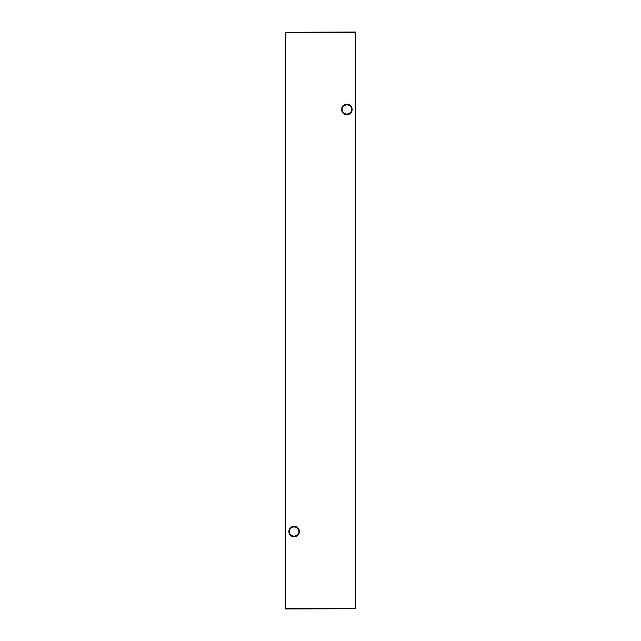 <?xml version="1.0" encoding="UTF-8"?>
<svg xmlns="http://www.w3.org/2000/svg" width="641" height="641" viewBox="0 0 641 641"><rect width="100%" height="100%" fill="white"/><g stroke="black" fill="none" stroke-linecap="round" stroke-linejoin="round"><path stroke-width="0.96" d="M290.653 528.176L294.115 526.718A4.84 4.84 0 0 0 289.275 531.557A4.84 4.84 0 0 0 294.115 536.405L290.653 534.947M294.115 536.821A5.264 5.264 0 0 1 288.859 531.557A5.264 5.264 0 0 1 294.115 526.301A5.264 5.264 0 0 1 299.379 531.557A5.264 5.264 0 0 1 294.115 536.821M343.424 106.053L346.885 104.595A4.84 4.84 0 0 0 342.046 109.443A4.84 4.84 0 0 0 346.885 114.282L343.424 112.824M346.885 114.699A5.264 5.264 0 0 1 341.621 109.443A5.264 5.264 0 0 1 346.885 104.179A5.264 5.264 0 0 1 352.141 109.443A5.264 5.264 0 0 1 346.885 114.699M350.347 112.824L346.885 114.282A4.84 4.84 0 0 0 351.725 109.443A4.84 4.84 0 0 0 346.885 104.595L350.347 106.053M297.576 534.947L294.115 536.405A4.84 4.84 0 0 0 298.954 531.557A4.84 4.84 0 0 0 294.115 526.718L297.576 528.176M355.675 32.33L355.675 608.67L355.394 32.33L285.606 32.33L285.606 608.67L355.394 608.67L285.606 608.95L285.325 32.33L355.394 32.05"/></g></svg>
